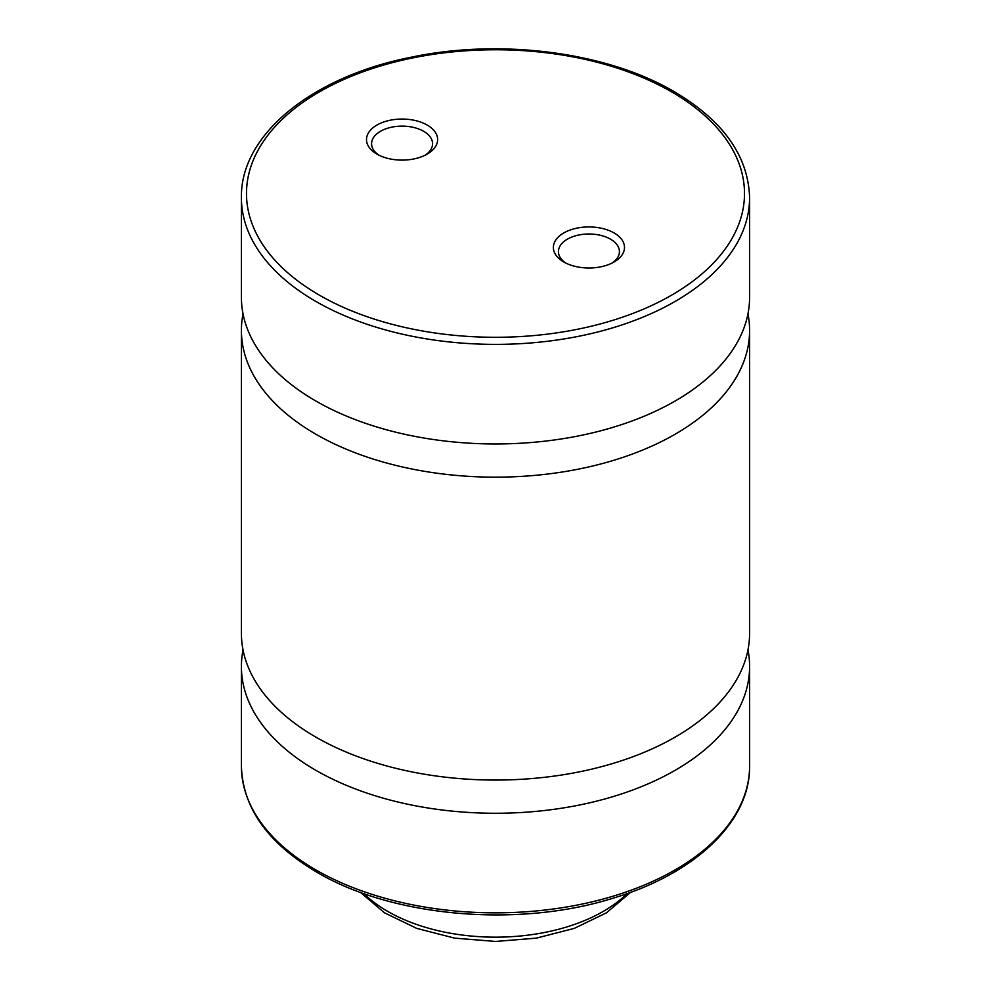 <?xml version="1.0" encoding="UTF-8"?>
<svg xmlns="http://www.w3.org/2000/svg" width="991" height="991" viewBox="0 0 991 991"><rect width="100%" height="100%" fill="white"/><g stroke="black" fill="none" stroke-linecap="round" stroke-linejoin="round"><path stroke-width="1.49" d="M243.03 313.862A254.092 146.705 0 0 0 241.408 330.449L241.408 633.36A254.092 146.705 0 0 0 315.819 737.093A254.092 146.705 0 0 0 592.742 768.892A254.092 146.705 0 0 0 749.592 633.36L749.592 330.449A254.092 146.705 0 0 0 747.97 313.862M241.408 197.667L241.408 297.263A254.092 146.705 0 0 0 315.819 400.996A254.092 146.705 0 0 0 592.742 432.794A254.092 146.705 0 0 0 749.592 297.263L749.592 197.667C748.292 155.909 723.133 120.555 674.128 91.618C607.049 52.065 500.492 38.24 410.992 57.243C312.103 76.716 240.243 134.726 241.408 197.667A254.092 146.705 0 0 0 315.819 301.413A254.092 146.705 0 0 0 592.742 333.211A254.092 146.705 0 0 0 749.592 197.667M376.914 154.101L376.914 154.101A35.577 20.538 180 0 1 376.914 125.064A35.577 20.538 180 0 1 427.22 125.064A35.577 20.538 180 0 1 427.22 154.101A35.577 20.538 180 0 1 376.914 154.101M378.847 155.141A30.486 17.603 180 0 1 371.575 143.732A30.486 17.603 180 0 1 390.404 127.467A30.486 17.603 180 0 1 423.628 131.283A30.486 17.603 180 0 1 432.559 143.732A30.486 17.603 180 0 1 425.288 155.141M614.086 232.947A35.577 20.538 0 0 0 563.78 232.947A35.577 20.538 0 0 0 563.78 261.983L563.78 261.983A35.577 20.538 0 0 0 614.086 261.983A35.577 20.538 0 0 0 614.086 232.947M612.153 263.024A30.486 17.603 0 0 0 619.425 251.615A30.486 17.603 0 0 0 610.493 239.165A30.486 17.603 0 0 0 577.258 235.35A30.486 17.603 0 0 0 558.441 251.615A30.486 17.603 0 0 0 565.712 263.024M243.03 649.96A254.092 146.705 0 0 0 241.408 666.559A254.092 146.705 0 0 0 315.819 770.292A254.092 146.705 0 0 0 592.742 802.091A254.092 146.705 0 0 0 749.592 666.559A254.092 146.705 0 0 0 747.97 649.96M241.408 330.449A254.092 146.705 0 0 0 315.819 434.194A254.092 146.705 0 0 0 592.742 465.993A254.092 146.705 0 0 0 749.592 330.449M363.92 893.597A152.453 88.026 0 0 0 627.08 893.597M315.819 869.875A254.092 146.705 0 0 0 592.742 901.674A254.092 146.705 0 0 0 749.592 766.142C750.323 821.304 695.657 873.269 614.432 897.772C519.569 928.109 392.77 917.319 316.872 872.204C267.867 843.267 242.708 807.913 241.408 766.142A254.092 146.705 0 0 0 315.819 869.875M319.424 295.182A249.014 143.769 0 0 0 671.576 295.182A249.014 143.769 0 0 0 671.576 91.866A249.014 143.769 0 0 0 319.424 91.866A249.014 143.769 0 0 0 319.424 295.182M360.365 892.321L384.558 912.847L416.74 928.394L454.621 938.13L495.5 941.45L536.366 938.13L574.26 928.394L606.43 912.847L630.635 892.321M749.592 766.142L749.592 666.559M241.408 766.142L241.408 666.559"/></g></svg>
